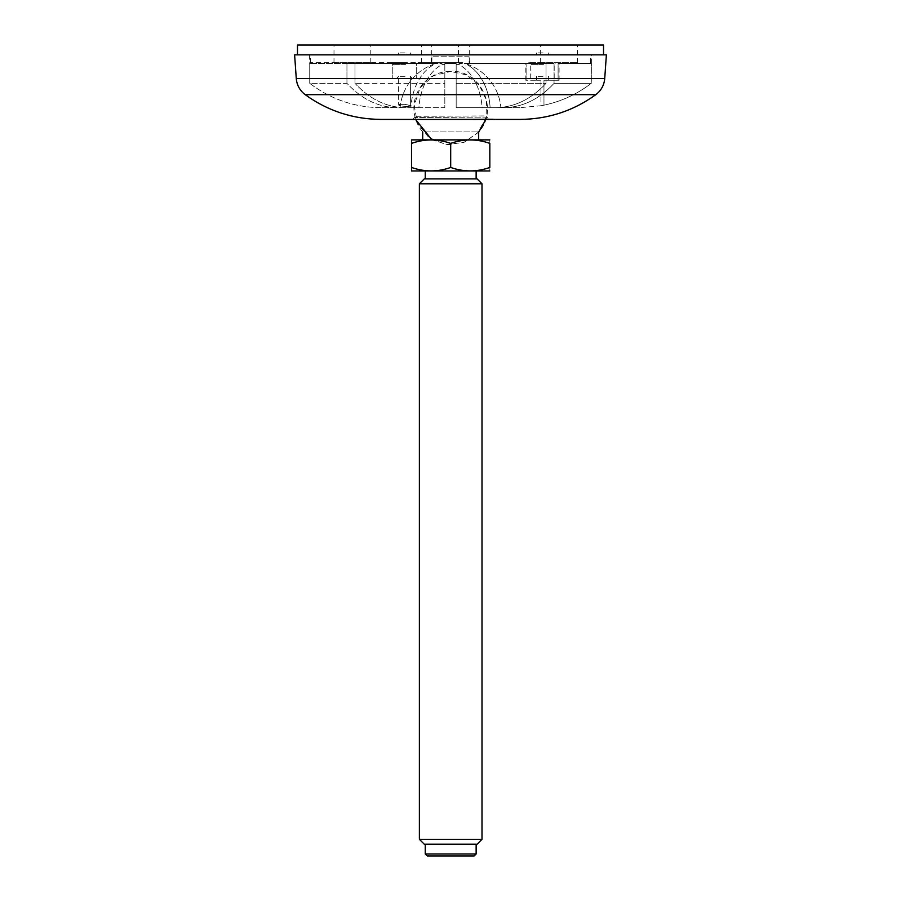 <?xml version="1.0" encoding="UTF-8"?>
<svg xmlns="http://www.w3.org/2000/svg" width="901" height="901" viewBox="0 0 901 901"><rect width="100%" height="100%" fill="white"/><g stroke="black" fill="none" stroke-linecap="round" stroke-linejoin="round"><path stroke-width="0.68" stroke-dasharray="4.5 3.38" d="M412.714 119.405L488.792 119.011L412.714 119.405L414.651 117.468L414.651 116.297L415.507 119.405L485.887 119.405L486.822 115.914L414.651 116.297L486.822 115.914L486.833 117.085L414.651 117.468L486.833 117.085L488.804 119.011L412.703 119.405L493.298 118.955L408.209 119.405L493.298 119.405L408.209 119.405M606.384 54.837L294.616 54.837M297.476 54.837L603.524 54.837L297.476 54.837M431.838 139.768L447.91 144.768L464.522 142.076L478.206 132.278L486.078 117.4L486.517 100.574L479.411 85.325L466.245 74.828L449.79 71.292A36.783 36.783 0 0 0 422.704 131.94L478.679 131.94L422.704 131.94M478.679 132.165L463.7 142.549L445.567 144.464L428.741 137.448L417.366 123.2L414.212 105.248L420.069 87.983L433.505 75.65L451.21 71.292C481.145 70.165 499.278 110.181 478.679 131.94L478.679 132.165M478.679 139.768L422.704 139.768L478.679 139.768M489.626 139.768L411.768 139.768M489.829 143.383C489.829 138.799 489.829 138.799 489.829 143.383C476.809 138.799 463.767 138.799 450.691 143.383C437.672 138.799 424.63 138.799 411.554 143.383C411.554 138.799 411.554 138.799 411.554 143.383L411.554 167.462C424.574 172.057 437.616 172.057 450.691 167.462C463.711 172.057 476.753 172.057 489.829 167.462C489.829 172.057 489.829 172.057 489.829 167.462L489.829 143.383M450.691 143.383L450.691 167.462M411.554 167.462C411.554 172.057 411.554 172.057 411.554 167.462M489.626 171.077L411.768 171.077M476.133 171.077L425.261 171.077L476.133 171.077M476.133 178.905L425.261 178.905L476.133 178.905M477.113 178.905L424.281 178.905M482.001 183.793L419.382 183.793M419.382 839.315L482.001 839.315M424.281 844.214L477.113 844.214M476.133 844.214L425.261 844.214L476.133 844.214M425.261 853.99L476.133 853.99M427.209 855.95L474.174 855.95M603.524 45.05L297.476 45.05M540.724 45.05L577.44 45.05L540.724 45.05M452.167 45.05L431.32 45.05L452.167 45.05M421.736 45.05L458.451 45.05L421.736 45.05M334.068 45.05L370.784 45.05L334.068 45.05M540.724 62.665L577.44 62.665L540.724 62.665M543.663 62.665L528.774 62.665L543.663 62.665M405.709 62.665L390.82 62.665L405.709 62.665M421.736 62.665L458.451 62.665L421.736 62.665M452.167 62.665L431.32 62.665L452.167 62.665M334.068 62.665L370.784 62.665L334.068 62.665M462.697 62.665L310.586 62.665L462.697 62.665M405.54 78.319L392.78 78.319L405.54 78.319M405.202 78.319L396.688 78.319L405.202 78.319M405.022 76.36L398.647 76.36L405.022 76.36M543.494 78.319L530.723 78.319L543.494 78.319M543.145 78.319L534.642 78.319L543.145 78.319M542.976 76.36L536.602 76.36L542.976 76.36M462.697 54.837L310.586 54.837L462.697 54.837M591.383 54.837L309.617 54.837L591.383 54.837L591.27 83.309C577.237 94.132 561.469 101.419 543.967 105.169L543.967 80.268L558.102 80.268L558.102 63.442L591.27 63.442L558.102 63.442L558.102 80.268L543.967 80.268L548.337 80.268L543.967 80.268L543.967 105.169C561.312 101.498 577.079 94.211 591.27 83.309L554.059 83.309C539.17 99.313 522.355 107.433 503.603 107.669L490.133 107.669A50.557 35.747 -90 0 0 467.033 64.613L468.205 64.613L467.033 64.613A50.557 35.747 -90 0 1 490.133 107.669L503.603 107.669C522.377 107.422 539.192 99.301 554.059 83.309L591.27 83.309L591.383 63.442M399.087 104.482C404.087 104.077 407.86 104.584 410.383 106.014C410.743 107.095 398.208 106.205 398.647 104.865L399.087 104.482M444.824 83.309L444.824 107.669L405.416 107.669C386.653 107.422 369.838 99.301 354.971 83.309C369.849 99.313 386.664 107.433 405.416 107.669L418.897 107.669A50.557 35.747 -90 0 1 441.997 64.613L444.824 64.613L441.997 64.613A50.557 35.747 -90 0 0 418.897 107.669L444.824 107.669L444.824 64.613L444.824 107.669L444.824 83.309L354.971 83.309L444.824 83.309L444.824 63.442L456.176 63.442L456.176 64.613L459.003 64.613L456.176 64.613L456.176 107.669L456.176 63.442L444.824 63.442L444.824 64.613L444.824 63.442L456.176 63.442L444.824 63.442L444.824 83.309M469.094 56.786L431.906 56.786L469.094 56.786L469.094 63.442L468.205 63.442L469.094 63.442M468.205 63.442L468.205 64.613A50.557 50.557 0 0 1 500.877 107.669L490.133 107.669L500.877 107.669A50.557 50.557 0 0 0 468.205 64.613L468.205 63.442L526.837 63.442L468.205 63.442M467.033 63.442L467.033 64.613L467.033 63.442L459.003 63.442L554.059 63.442L459.003 63.442L459.003 64.613A50.557 35.747 90 0 1 482.103 107.669L456.176 107.669L482.103 107.669A50.557 35.747 90 0 0 459.003 64.613L459.003 63.442L546.029 63.442L546.029 83.309C531.151 99.313 514.336 107.433 495.584 107.669L456.176 107.669L495.584 107.669C514.347 107.422 531.162 99.301 546.029 83.309L456.176 83.309L456.176 107.669L456.176 83.309L546.029 83.309L546.029 63.442L554.059 63.442L554.059 83.309L554.059 63.442L467.033 63.442M441.997 63.442L441.997 64.613L441.997 63.442L346.941 63.442L433.967 63.442L433.967 64.613L432.795 64.613L433.967 64.613A50.557 35.747 90 0 0 410.867 107.669A50.557 35.747 90 0 1 433.967 64.613L433.967 63.442L346.941 63.442L346.941 83.309C361.83 99.313 378.645 107.433 397.397 107.669L381.067 107.669L397.397 107.669C378.623 107.422 361.808 99.301 346.941 83.309L309.73 83.309C330.768 99.313 354.555 107.433 381.067 107.669L400.123 107.669A50.557 50.557 0 0 1 432.795 64.613A50.557 50.557 0 0 0 400.123 107.669L381.067 107.669C354.532 107.422 330.746 99.301 309.73 83.309L346.941 83.309L346.941 63.442L354.971 63.442L354.971 83.309L354.971 63.442L441.997 63.442M432.795 63.442L432.795 64.613L432.795 63.442L309.73 63.442L432.795 63.442M526.837 80.268L526.837 63.442L526.837 80.268L525.835 80.268L540.96 80.268L526.837 80.268M519.933 107.669L500.877 107.669L519.933 107.669L540.96 105.755L540.96 80.268L536.602 80.268L540.96 80.268L540.96 105.755L519.933 107.669M456.176 63.442L456.176 83.309L456.176 63.442M540.96 105.755L543.967 105.169L540.96 105.755M558.102 80.268L559.104 80.268L558.102 80.268M400.472 104.234L398.647 104.865C398.208 106.205 410.721 107.095 410.383 106.014C408.964 104.921 405.664 104.325 400.472 104.234M309.73 63.442L309.73 83.309L309.73 63.442M405.022 52.877L398.647 52.877L405.022 52.877M404.515 54.837L398.647 54.837L404.515 54.837M542.976 52.877L536.602 52.877L542.976 52.877M542.47 54.837L536.602 54.837L542.47 54.837M305.191 94.673L595.809 94.673M296.271 78.522L604.729 78.522M405.54 64.613L392.78 64.613L405.54 64.613M543.494 64.613L530.723 64.613L543.494 64.613M577.44 62.665L577.44 45.05M540.656 62.665L540.656 45.05M392.78 64.613L390.82 62.665L392.78 64.613L392.78 78.319L392.78 64.613M416.262 64.613L418.21 62.665L416.262 64.613L416.262 78.319L416.262 64.613M530.723 78.319L530.723 64.613C531.151 64.208 530.498 63.554 528.774 62.665M554.205 78.319L554.205 64.613L556.165 62.665M398.647 76.36L396.688 78.319L398.647 76.36L398.647 104.865L398.647 76.36M410.383 76.36L412.343 78.319L410.383 76.36L410.383 106.014L410.383 76.36M536.602 80.268L536.602 76.36L534.642 78.319M548.337 80.268L548.337 76.36L550.297 78.319M370.784 62.665L370.784 45.05M333.989 62.665L333.989 45.05M469.68 62.665L469.68 45.05M431.32 62.665L431.32 45.05M458.451 62.665L458.451 45.05M421.668 62.665L421.668 45.05M590.414 62.665L590.414 54.837M310.586 62.665L310.586 54.837M431.906 56.786L431.906 63.442M525.835 80.268L525.835 63.442M559.104 80.268L559.104 63.442M309.617 54.837L309.617 63.442M410.383 54.837L410.383 52.877L410.383 54.837M398.647 54.837L398.647 52.877L398.647 54.837M548.337 54.837L548.337 52.877M536.602 54.837L536.602 52.877"/><path stroke-width="1.35" d="M478.679 132.165L485.887 119.405L520.159 119.405L380.841 119.405L415.507 119.405L431.838 139.768M412.703 119.405L493.298 119.405M595.809 94.673L305.191 94.673C299.853 90.596 296.88 85.212 296.271 78.522L604.729 78.522C604.12 85.212 601.147 90.596 595.809 94.673C573.216 110.947 547.999 119.191 520.159 119.405M296.271 78.522L294.616 54.837L606.384 54.837L604.729 78.522M478.679 139.768L478.679 131.94M411.554 139.892L489.829 139.892M411.554 143.383C424.574 138.799 437.616 138.799 450.691 143.383C463.711 138.799 476.753 138.799 489.829 143.383C489.829 138.799 489.829 138.799 489.829 143.383L489.829 167.462C476.809 172.057 463.767 172.057 450.691 167.462C437.672 172.057 424.63 172.057 411.554 167.462C411.554 172.057 411.554 172.057 411.554 167.462L411.554 143.383C411.554 138.799 411.554 138.799 411.554 143.383M450.691 143.383L450.691 167.462M489.829 167.462C489.829 172.057 489.829 172.057 489.829 167.462M411.554 170.953L489.829 170.953M476.133 178.905L476.133 171.077M424.281 178.905L477.113 178.905L482.001 183.793L419.382 183.793L424.281 178.905M419.382 839.315L424.281 844.214L477.113 844.214L482.001 839.315L419.382 839.315L419.382 183.793M482.001 839.315L482.001 183.793M476.133 853.99L425.261 853.99L427.209 855.95L474.174 855.95L476.133 853.99L476.133 844.214M297.476 54.837L297.476 45.05L603.524 45.05L603.524 54.837M305.191 94.673C327.784 110.947 353.001 119.191 380.841 119.405M422.704 139.768L422.704 131.94M425.261 178.905L425.261 171.077M425.261 853.99L425.261 844.214"/></g></svg>
